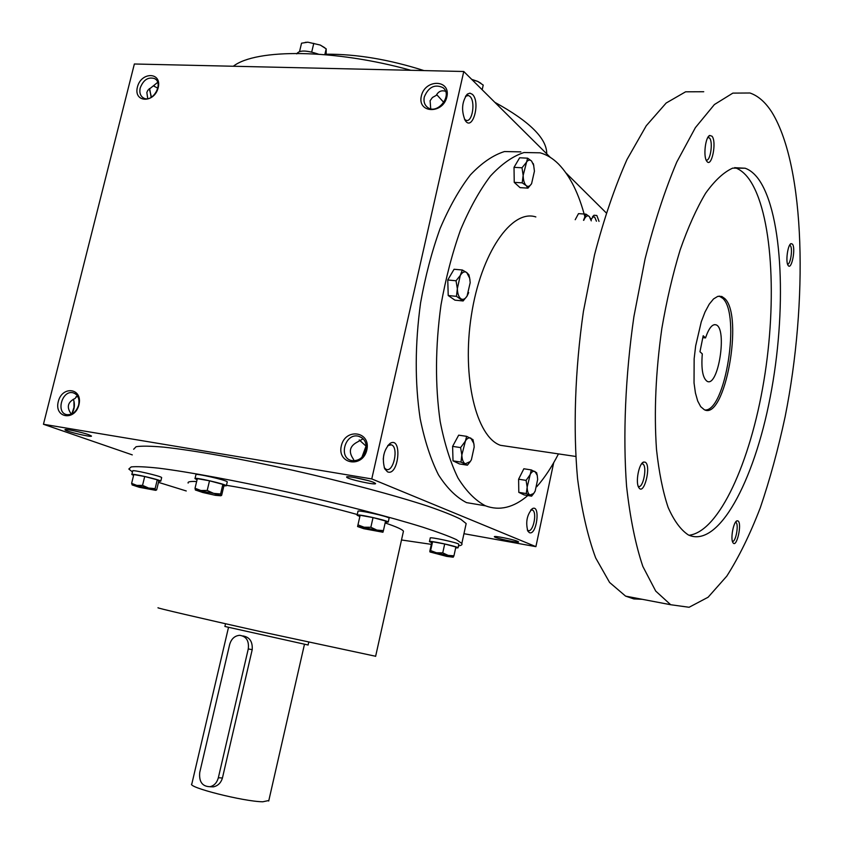 <?xml version="1.0" encoding="UTF-8"?>
<svg xmlns="http://www.w3.org/2000/svg" width="844" height="844" viewBox="0 0 844 844"><rect width="100%" height="100%" fill="white"/><g stroke="black" fill="none" stroke-linecap="round" stroke-linejoin="round"><path stroke-width="1.27" d="M530.676 510.135L532.279 510.019C537.575 511.591 533.186 533.039 528.08 530.496L527.321 529.979M373.786 482.441C367.351 479.656 345.175 475.33 346.652 477.145C346.884 479.075 377.141 485.701 375.527 483.454L373.786 482.441M354.575 477.535L368.163 480.616M366.233 445.579L361.865 457.353M359.217 439.924L365.684 445.801M363.152 438.796L357.339 442.056C349.616 446.117 348.319 451.835 353.436 459.22L354.037 460.782M88.536 434.639C81.34 432.044 63.986 428.457 64.999 429.765C64.988 431.273 92.703 437.825 91.447 436.021L88.536 434.639M75.802 431.178L81.235 432.487M76.013 396.722L77.922 396.691M77.353 395.731L75.021 398.495C67.657 402.082 66.37 407.209 71.17 413.887M157.839 88.187L153.376 85.866M147.732 98.621L146.845 92.481L147.805 90.297L157.649 82.385M442.952 103.643L443.627 102.23L436.664 94.602M430.714 108.77L430.113 100.71L432.434 97.493L436.242 95.372C438.416 91.374 441.517 90.013 445.548 91.3M550.277 157.353L463.767 71.497L134.365 63.996L43.455 424.268L132.286 454.884M606.203 212.857L565.986 172.946M463.767 71.497L371.771 478.928L535.898 546.648L553.696 462.702M535.898 546.648L463.957 533.703M517.572 541.321C513.015 539.316 493.181 535.423 494.394 536.752C494.5 538.082 519.809 543.452 518.554 541.88L517.572 541.321M133.668 449.251L136.116 446.708C141.423 445.854 150.696 446.001 163.926 447.162C193.466 450.337 241.289 458.841 293.068 470.308C344.943 482.008 394.823 495.344 427.581 506.094C442.509 511.232 453.587 515.631 460.813 519.292L466.162 523.565L465.772 525.358M371.771 478.928L43.455 424.268M78.925 404.825C83.134 388.229 62.266 385.138 58.278 401.596C53.984 418.023 74.831 421.462 78.925 404.825M137.414 87.08C141.201 71.434 162.185 71.94 158.187 87.734C154.294 103.548 133.32 102.736 137.414 87.08M366.845 449.905C371.107 431.379 345.301 427.549 341.303 445.906C336.904 464.232 362.709 468.483 366.845 449.905M421.335 96.047C425.112 78.692 450.928 79.315 446.877 96.849C442.973 114.415 417.168 113.412 421.335 96.047M73.934 401.027L73.998 407.378L71.962 413.412M151.16 97.408L149.821 89.538M529.367 532.648L527.817 531.076C525.464 522.035 527.004 514.545 532.427 508.605C540.761 504.153 536.71 535.972 529.367 532.648M599.029 221.392L596.835 215.505L594.007 215.231L591.032 219.841M387.544 471.859L384.737 468.842C381.826 458.461 383.64 449.957 390.171 443.322C402.556 436.031 398.79 476.607 387.544 471.859M472.387 94.338L469.918 93.146L467.354 94.095C461.89 101.66 461.14 110.395 465.097 120.302C472.471 132.286 480.911 102.029 472.387 94.338M233.313 66.254C256.038 48.446 334.467 48.984 410.891 70.295M494.848 102.335C529.41 121.283 546.712 138.353 546.733 153.555L546.722 153.83M326.259 54.206C356.506 54.016 389.095 59.481 424.004 70.59M158.229 607.796C153.872 607.311 200.091 618.114 260.142 631.534L375.633 656.263M188.149 483.084C187.505 481.745 190.333 481.238 196.631 481.534M226.456 485.3C261.978 491.05 319.053 503.805 357.276 514.524M385.138 522.942C396.385 526.761 402.493 529.515 403.453 531.203L403.242 532.163M186.26 490.965L158.482 482.357M132.455 471.975L128.826 469.021L131.179 466.922C136.422 466.352 145.632 466.774 158.83 468.188C188.296 471.859 236.13 480.69 287.983 492.189C339.953 503.9 389.991 516.939 422.918 527.226C437.92 532.11 449.071 536.235 456.382 539.611L461.826 543.452C462.501 544.686 461.383 545.488 458.492 545.857M431.337 544.348L401.501 539.981M424.279 97.007C428.499 87.016 434.713 83.894 442.931 87.618C453.291 95.172 437.181 115.48 427.402 107.262C424.458 104.814 423.424 101.407 424.279 97.007M365.948 450.074C366.992 442.889 364.545 438.279 358.605 436.253C344.964 432.518 337.938 458.45 352.032 460.613C358.869 461.109 363.511 457.596 365.948 450.074M140.209 87.945C143.417 79.8 148.227 76.688 154.621 78.597C164.105 83.313 152.469 103.432 143.459 97.946C140.315 95.963 139.239 92.629 140.209 87.945M78.629 405.057C79.769 398.505 77.891 394.412 72.995 392.766C61.992 389.939 55.599 413.096 66.961 414.668C72.489 414.963 76.382 411.756 78.629 405.057M151.466 97.229L149.282 88.609M73.291 399.265L73.966 401.164C74.989 405.911 74.156 410.216 71.476 414.098M464.517 119.289L466.204 120.344C472.408 122.58 475.71 101.28 469.918 96.385L468.346 95.456L465.455 96.374M387.755 445.558L391.373 444.809C399.012 447.183 393.547 472.883 386.141 469.327L384.252 467.724M596.444 221.212L594.725 217.172L592.488 216.845M383.229 459.273L383.809 454.821M699.961 351.758L703.2 335.743L705.521 337.916C708.823 328.189 712.315 323.822 716.007 324.824C727.539 328.263 718.381 387.364 707.24 381.382C702.746 378.312 701.1 369.144 702.292 353.868L699.961 351.758M702.82 337.642L705.521 337.916M520.843 151.867L504.448 151.551C493.033 155.159 481.66 162.966 470.33 174.961C459.284 189.309 449.208 207.17 440.104 228.545C431.822 251.565 425.313 276.368 420.565 302.964C414.942 344.257 414.805 382.807 420.164 418.603C424.627 440.621 430.725 459.358 438.458 474.813C446.919 488.064 456.266 497.327 466.51 502.613L481.207 505.092M585.114 217.731C579.037 193.92 570.164 176.016 558.496 164C552.841 158.366 546.722 154.642 540.139 152.817L524.018 152.521C512.783 156.161 501.568 164.031 490.385 176.122C479.476 190.586 469.496 208.573 460.465 230.106C452.236 253.295 445.737 278.277 440.979 305.064C435.293 346.641 435.029 385.444 440.178 421.462C444.482 443.606 450.422 462.438 457.965 477.957C466.236 491.25 475.404 500.534 485.448 505.809C499.532 511.074 513.658 507.645 527.827 495.533M536.763 486.714C544.58 477.841 551.818 466.901 558.464 453.903M535.845 216.94C511.696 208.827 480.869 253.063 471.374 315.329C461.594 377.49 476.332 437.118 500.471 445.315L509.702 446.687M703.738 91.732L685.602 91.806L666.159 103.031L646.272 125.735L626.976 159.558C614.706 187.252 603.882 219.029 594.514 254.899L583.394 311.563C574.975 370.294 573.044 428.731 577.549 478.59C581.643 509.934 587.688 536.383 595.685 557.947L609.59 582.455L625.594 596.128L633.844 598.923L642.295 599.314M772.081 112.558C765.614 102.356 758.229 95.836 749.947 92.998L732.856 93.114L714.404 104.54L695.393 127.634L676.782 162.048C664.893 190.216 654.311 222.542 645.048 259.024L633.907 316.627C625.309 376.329 622.851 435.662 626.564 486.197C630.099 517.942 635.521 544.686 642.843 566.44L655.714 591.085L670.674 604.726L689.105 607.269L708.116 597.225L726.789 576.135C738.827 557.272 749.978 534.516 760.254 507.866C769.886 479.54 778.179 449.124 785.152 416.609C808.056 302.004 805.514 167.397 772.081 112.558M758.693 179.361C754.62 173.727 750.126 170.013 745.189 168.23L732.74 168.114C723.888 172.049 714.857 180.394 705.668 193.149C696.585 208.384 688.071 227.3 680.148 249.919C672.763 274.237 666.676 300.401 661.854 328.411C655.714 371.877 653.931 412.22 656.495 449.451C658.974 472.271 662.835 491.577 668.1 507.339C674.018 520.759 680.77 529.969 688.377 534.959C718.265 548.674 753.987 481.913 770.245 396.944C786.777 312.09 783.38 214.545 758.693 179.361M737.972 520.917L737.065 520.811C733.52 521.339 730.197 539.073 732.972 542.671C736.559 548.79 742.404 523.28 737.972 520.917M712.051 136.243L709.709 135.451C705.31 136.96 703.084 156.921 706.818 161.257C711.534 168.441 717.01 142.161 712.051 136.243M792.442 244.127L791.071 243.621C787.695 244.475 785.353 262.305 788.18 265.48C791.535 270.681 795.997 248.273 792.442 244.127M645.27 462.195L643.687 462.027C638.961 463.018 635.226 482.557 638.813 487.558C643.888 496.356 651.631 465.751 645.27 462.195M689.031 535.265C719.056 531.752 750.39 462.206 763.82 381.203C777.387 300.232 772.513 211.802 748.881 178.833C744.746 173.21 740.167 169.507 735.156 167.713L734.765 167.587M724.785 298.565L721.852 296.497L717.811 296.349L713.518 298.955L709.182 304.251L705.014 312.016L701.248 321.88L695.667 345.861L694.148 358.732L694.032 382.912L695.435 392.987L697.703 401.037L700.72 406.692L704.318 409.73C724.848 420.934 743.997 316.067 724.785 298.565M705.025 409.994C725.365 411.492 740.8 314.569 722.823 298.386L719.193 296.086M638.201 486.207L638.38 486.302C643.022 489.119 647.548 466.352 642.822 463.989L641.609 463.81M787.558 264.172C790.49 264.847 792.959 248.569 790.374 245.688L789.625 245.193M706.111 159.949L706.185 159.98C710.215 161.995 713.317 142.362 709.635 138.142L707.905 137.382M732.413 541.331C735.736 542.608 739.144 523.934 735.873 522.404L735.483 522.267M469.971 279.839L468.926 274.838L466.721 272.528L469.686 278.225L470.192 282.645L467.07 296.086L463.124 300.97L454.927 300.147L448.217 295.537L447.763 279.986L454.072 269.257L462.322 269.996L460.275 275.471L457.342 288.68C457.564 293.733 458.746 297.099 460.887 298.776C462.997 300.063 465.055 299.166 467.07 296.086L468.694 292.583M462.322 269.996L466.721 272.528C464.527 271.114 462.375 272.095 460.275 275.471L456.034 280.767L457.342 288.68L456.467 296.349L448.217 295.537M456.034 280.767L447.763 279.986M463.124 300.97L456.467 296.349M470.266 461.552L467.386 465.181L459.463 463.936L453.017 460.856L452.606 446.381L458.672 435.166L466.637 436.337L461.847 455.011C462.058 459.706 463.198 462.628 465.255 463.81L470.266 461.552L471.406 459.716L474.191 446.961L473.843 443.522L470.868 438.142C468.758 437.224 466.7 438.553 464.675 442.108L460.592 447.584L461.847 455.011L460.993 462.101L453.017 460.856M470.161 461.763L471.406 459.716M474.054 444.925L472.978 439.629L466.637 436.337M460.592 447.584L452.606 446.381M467.386 465.181L460.993 462.101M533.651 493.518L531.625 496.156L524.208 494.943L518.807 492.347L518.606 479.202L523.85 468.768L531.309 469.929L527.162 487.146C527.289 491.398 528.217 494.025 529.937 495.027L533.651 493.518L535.18 491.081L537.67 479.371L537.227 475.32L534.959 471.458C533.186 470.709 531.435 471.986 529.694 475.299L526.086 480.384L527.162 487.146L526.266 493.571L518.807 492.347M533.376 494.004L534.906 491.598M537.364 475.984L536.626 472.682L531.309 469.929M526.086 480.384L518.606 479.202M531.625 496.156L526.266 493.571M591.275 220.843L589.334 216.528C587.73 215.167 586.126 215.895 584.502 218.733L583.774 220.316M590.948 219.535L589.334 216.528L585.947 214.144L583.531 220.295M585.947 214.144L578.499 213.637L575.218 219.714M531.593 183.675L527.964 188.128L520.052 187.642L514.239 182.367L514.017 167.344L519.651 157.775L527.606 158.176L523.153 175.383C523.291 180.278 524.293 183.665 526.139 185.553C527.975 187.062 529.789 186.44 531.593 183.675L534.431 171.163L533.608 164.96L531.52 160.982C529.621 159.347 527.732 160.022 525.865 163.019L522.003 167.777L523.153 175.383L522.204 182.842L514.239 182.367M533.788 165.614L531.52 160.982L527.606 158.176M533.313 163.652L533.608 164.96M522.003 167.777L514.017 167.344M527.964 188.128L526.139 185.553L522.204 182.842M326.122 54.754L326.195 48.857L320.256 45.048L324.687 47.686M324.824 54.649L326.195 48.857M305.233 42.369L307.902 42.2L320.256 45.048L307.902 42.2L301.551 43.181L299.567 51.452M296.729 53.879C299.145 50.028 306.372 50.112 318.41 54.153M311.71 52.033L313.778 43.35M482.177 89.77L483.222 85.075L477.651 81.362L480.858 83.218M471.701 79.368L477.651 81.362L472.155 79.821M222.869 484.393L209.512 480.806L207.213 490.459L213.648 493.371L220.59 494.004L220.843 495.766L213.648 493.371L195.365 489.974L202.697 492.474L215.336 495.312L220.854 495.776L221.655 495.291L223.913 485.775L222.869 484.393L220.59 494.004M227.226 482.051L227.268 481.892C227.184 480.257 194.194 472.745 195.924 474.75L195.027 478.495M223.871 485.922L226.34 485.775C226.245 484.192 193.255 476.681 194.985 478.643L197.074 479.677M209.512 480.806L197.327 478.643L195.027 488.254L200.83 490.491L207.213 490.459M195.407 490.058L195.027 488.254M383.419 530.623L385.571 521.001L373.027 517.604L370.854 527.268L376.899 530.085L383.419 530.623L382.944 532.237L376.899 530.085L357.592 526.529L363.732 528.692L382.944 532.237M389.084 518.353L389.116 518.184C388.915 516.517 356.157 509.354 357.993 511.369L357.149 515.104M385.307 522.204L388.251 522.077C388.029 520.463 355.271 513.279 357.107 515.251L359.85 516.496M373.027 517.604L360.135 515.283L357.962 524.894L364.133 527.215L370.854 527.268M357.592 526.561L357.962 524.894M453.945 555.827L455.876 546.986L444.693 543.979L442.752 552.862L448.132 555.394L453.945 555.827L453.217 557.198L448.132 555.394L429.986 551.976L446.698 556.386L453.217 557.198M458.819 544.391L458.841 544.253C458.693 542.861 428.615 536.362 430.25 538.071L429.49 541.521M455.665 547.925L458.06 547.83C457.902 546.479 427.824 539.97 429.459 541.648L431.717 542.639M444.693 543.979L432.571 541.742L431.738 542.523L429.807 551.29L429.986 551.976L430.619 550.583L436.443 552.767L442.752 552.862M432.571 541.742L430.619 550.583M157.258 479.825L144.704 476.512L142.552 485.374L148.597 488.054L155.127 488.644L155.644 490.301L148.597 488.054L132.149 484.931L139.355 487.304L155.697 490.343L156.657 489.879L158.778 481.133L157.258 479.825L155.127 488.644M161.637 477.725L161.658 477.609C161.689 476.259 131.242 469.232 132.708 470.931L131.864 474.391M158.746 481.27L160.793 481.175C160.824 479.867 130.356 472.84 131.843 474.507L133.584 475.362M144.704 476.512L133.785 474.55L131.632 483.369L136.823 485.406L142.552 485.374M132.202 485.005L131.632 483.369M218.343 777.757L248.273 648.93C249.202 640.839 246.332 636.302 239.633 635.31C234.653 635.785 231.319 638.855 229.652 644.531L199.743 772.429C198.878 781.766 202.296 786.524 210.008 786.713C214.197 785.701 216.971 782.715 218.343 777.757L222.436 777.989C220.938 782.926 217.9 785.891 213.332 786.861L209.808 786.745M308.092 645.006L224.894 626.47L225.538 623.748M242.819 635.933C249.602 636.998 252.736 641.577 252.208 649.669L222.436 777.989M268.825 800.513L262.79 801.779C243.557 801.578 186.313 787.051 191.852 783.844L228.481 627.482M252.208 649.669L248.273 648.93M531.562 509.903L532.279 510.019M347.2 476.786L346.652 477.145M403.453 531.203L375.612 656.379M466.162 523.565L461.826 543.452M443.86 88.493L442.931 87.618M358.605 436.253L361.992 437.793M155.602 79.283L154.621 78.597M72.995 392.766L74.989 393.526M76.73 396.532L77.933 396.712M468.346 95.456L467.238 95.425M465.666 96.195L467.354 94.095M388.282 445.199L390.171 443.322M593.849 216.634L593.205 216.591M592.646 216.623L594.007 215.231M530.739 510.061L532.427 508.605M154.294 85.761L153.587 85.74M390.044 444.609L391.373 444.809M485.448 505.809L466.51 502.613M575.745 456.456L500.471 445.315M670.674 604.726L625.594 596.128M745.189 168.23L735.156 167.713M721.852 296.497L719.89 296.318M642.653 463.883L641.799 463.767M641.725 463.651L643.687 462.027M790.068 244.507L791.071 243.621M708.707 137.393L707.979 137.361M708.148 137.002L709.709 135.451M735.894 521.708L737.065 520.811M716.007 324.824L714.298 324.655M469.686 278.225L469.612 277.697M537.227 475.32L537.101 474.592M590.905 219.408L590.642 218.417M226.34 485.775L227.268 481.892M388.251 522.077L389.116 518.184M458.06 547.83L458.841 544.253M160.793 481.175L161.658 477.609M308.081 645.059L308.714 642.295M210.008 786.713L213.332 786.861M268.708 801.03L304.441 644.415"/></g></svg>
